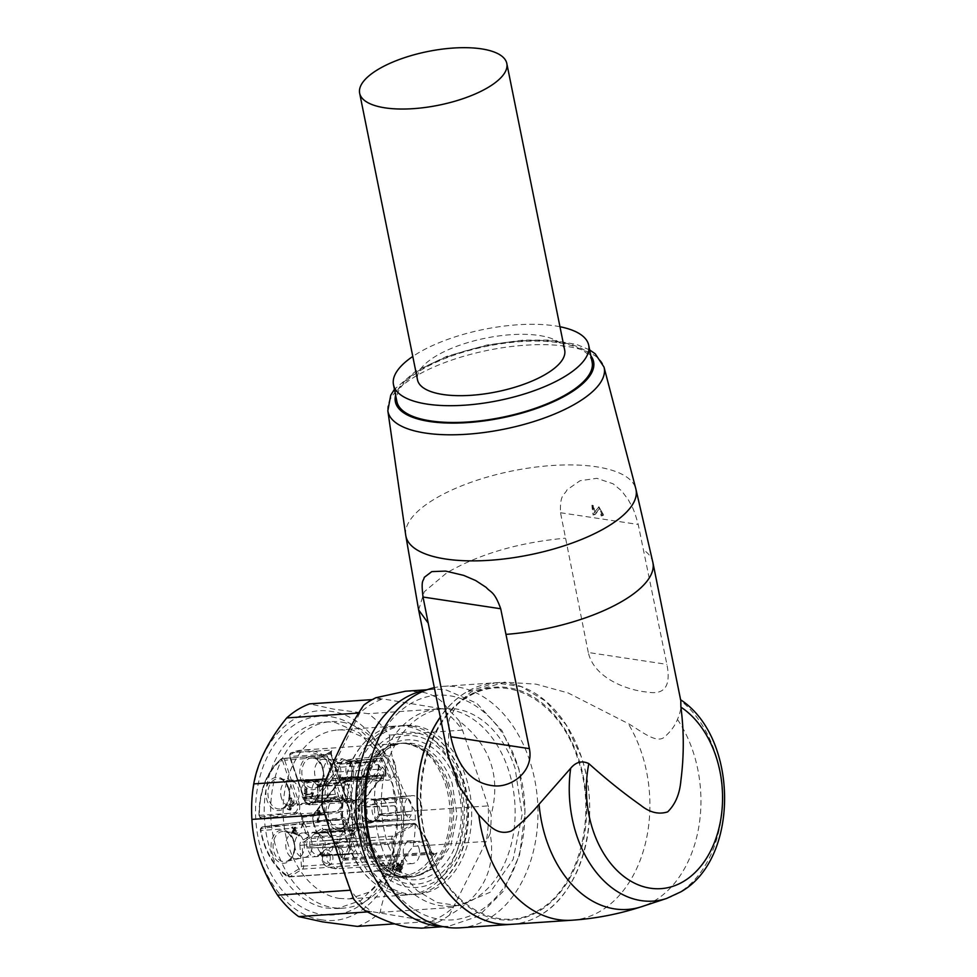 <?xml version="1.0" encoding="UTF-8"?>
<svg xmlns="http://www.w3.org/2000/svg" width="977" height="977" viewBox="0 0 977 977"><rect width="100%" height="100%" fill="white"/><g stroke="black" fill="none" stroke-linecap="round" stroke-linejoin="round"><path stroke-width="0.73" stroke-dasharray="4.88 3.66" d="M405.247 812.644A12.261 8.708 86.1 0 0 413.93 820.045A12.261 8.708 86.1 0 0 420.953 803.009A12.261 8.708 86.1 0 0 412.27 795.596A12.261 8.708 86.1 0 0 405.247 812.644M377.452 805.964L378.38 814.769L412.013 811.203A12.261 8.708 86.1 0 0 411.28 803.668A12.261 8.708 86.1 0 0 407.543 797.965L373.251 799.613L377.452 805.964M376.475 820.924L399.312 818.995A545.691 133.788 161.3 0 1 376.695 820.179L376.475 820.924L366.754 821.889L361.746 815.6L361.624 806.746L394.83 805.756L395.563 813.291L399.312 818.995M388.064 815.71L379.577 815.319L411.122 814.757A545.691 359.756 -121.5 0 1 387.551 815.416A12.261 8.512 -89.4 0 1 383.558 820.399A12.261 8.512 -89.4 0 1 380.138 821.376A12.261 8.512 -89.4 0 1 378.307 821.071A545.691 359.756 -121.5 0 0 401.889 820.411L367.535 822.316L370.527 822.988L373.409 822.036L378.136 815.746C375.107 820.631 373.116 822.487 372.164 821.291A12.261 8.512 -89.4 0 1 370.332 820.985L367.535 822.316M372.2 804.425L395.722 802.202A545.691 359.756 58.5 0 0 372.774 804.718A12.261 8.878 -98.6 0 1 376.56 799.748A12.261 8.878 -98.6 0 1 379.052 798.82A12.261 8.878 -98.6 0 1 382.007 799.052A545.691 359.756 58.5 0 1 404.954 796.548L372.469 799.186L368.854 798.563L365.789 799.528L361.893 805.671L372.774 804.718L361.893 805.671M366.754 821.889L369.355 820.448L376.695 820.179A12.261 9.184 -92.1 0 1 372.848 814.488A12.261 9.184 -92.1 0 1 372.213 806.941A545.691 133.788 -18.7 0 0 394.83 805.756M369.355 820.448A12.261 9.184 -92.1 0 1 365.52 814.757A12.261 9.184 -92.1 0 1 364.885 807.21L361.624 806.746M373.788 800.261L375.437 800.737A12.261 8.207 -95.5 0 1 379.076 806.44A12.261 8.207 -95.5 0 1 379.919 813.975L388.113 813.182A545.691 133.788 161.3 0 1 412.013 811.203M375.437 800.737L383.631 799.943A545.691 133.788 161.3 0 1 407.543 797.965M379.919 813.975L378.38 814.769C378.612 807.967 377.073 803.131 373.764 800.248M370.332 820.985L378.307 821.071L378.099 821.816M364.885 807.21L371.639 806.648M382.178 798.307L382.007 799.052L371.492 799.968A12.261 8.878 -98.6 0 1 374.46 800.2L372.469 799.186M319.43 810.263L318.233 822.329L318.844 822.426L319.394 811.85L321.164 814.134L319.43 810.263L317.794 810.251L318.868 810.177M317.928 833.234L316.67 831.72L317.928 833.234L323.827 829.62A1.527 1.014 58.5 0 1 322.276 828.288A4.592 3.273 86.1 0 1 325.976 829.363L337.529 845.826A4.592 3.273 86.1 0 1 338.201 847.157L341.803 857.794A1.527 1.087 86.1 0 0 343.66 858.16A65.496 46.554 86.1 0 0 348.032 791.26A65.496 46.554 86.1 0 0 343.147 779.817A1.527 1.087 86.1 0 0 341.523 779.536L314.142 814.586A6.131 4.36 86.1 0 0 313.238 821.596L316.902 832.673L317.928 833.234L358.779 830.462A2.601 0.635 -18.7 0 1 358.938 831.354L353.54 834.663A2.601 0.635 -18.7 0 1 350.035 835.811A1.075 0.757 86.1 0 0 350.389 834.407L352.453 833.735A1.075 0.708 -121.5 0 0 353.54 834.663M317.794 810.251L317.159 822.402L318.233 822.329M317.159 822.402L318.844 822.426M317.769 822.5L318.319 811.924L319.394 811.85M318.319 811.924L319.32 814.073L320.395 814M319.32 814.073L321.164 814.134M320.09 814.207L318.355 810.336M341.803 857.794L338.286 847.682A3.065 2.174 86.1 0 0 337.847 846.79A1.527 0.696 144.9 0 1 337.346 846.632L338.286 847.682L427.853 841.588L431.516 852.603A4.14 2.943 -93.9 0 0 433.348 854.887L432.811 853.922L433.348 854.887L437 852.823L432.811 853.922A3.065 2.174 -93.9 0 1 431.455 852.225L341.889 858.331A3.065 2.174 86.1 0 0 344.063 860.175A3.065 2.174 86.1 0 0 344.808 859.931A3.065 2.174 86.1 0 0 345.614 859.052A67.034 47.641 86.1 0 0 350.096 790.576A67.034 47.641 86.1 0 0 345.089 778.877A3.065 2.174 86.1 0 0 343.147 777.558A3.065 2.174 86.1 0 0 341.84 778.303L314.46 813.365A7.657 5.447 86.1 0 0 313.336 822.133L316.902 832.673L357.765 829.9A1.075 0.757 86.1 0 0 358.779 830.462M447.21 783.969A67.034 47.641 -93.9 0 1 414.993 876.186A67.034 47.641 -93.9 0 1 408.789 877.187A67.034 47.641 -93.9 0 1 361.27 836.654A67.034 47.641 -93.9 0 1 399.691 743.436A67.034 47.641 -93.9 0 1 405.968 743.595A67.034 47.641 -93.9 0 1 447.21 783.969M350.035 835.811L309.184 838.596L303.285 842.211A3.065 2.174 86.1 0 0 302.064 845.203L391.63 839.109L393.157 860.029L394.671 859.919L393.145 838.987A1.991 1.417 -93.9 0 1 393.926 837.057L392.839 836.117L303.285 842.211A1.527 1.014 58.5 0 1 301.734 840.879L307.34 837.448L303.908 827.324L305.972 826.652A7.657 5.447 86.1 0 0 300.537 822.011A7.657 5.447 86.1 0 0 300.305 822.036L341.168 819.251A7.657 5.447 -93.9 0 1 341.4 819.239A7.657 5.447 -93.9 0 1 346.823 823.867L305.972 826.652L309.538 837.191L307.34 837.448L309.184 838.596A1.075 0.757 86.1 0 0 309.538 837.191L350.389 834.407L346.823 823.867L348.887 823.196L352.453 833.735L358.229 830.01L354.285 819.874A9.196 6.534 -93.9 0 1 355.64 809.359L382.703 775.53A3.065 2.174 -93.9 0 1 384.01 774.773A3.065 2.174 -93.9 0 1 385.952 776.092L386.074 772.343L384.181 773.369L385.952 776.092L345.089 778.877L343.147 779.817M289.986 756.381L304.653 799.736A6.131 4.36 86.1 0 0 311.602 801.934L335.856 770.89A1.527 1.087 86.1 0 0 335.795 768.606A65.496 46.554 86.1 0 0 290.596 754.317A1.527 1.087 86.1 0 0 289.986 756.381L330.934 754.134A3.065 2.174 -93.9 0 1 332.168 749.994L330.702 752.778L332.168 749.994L291.317 752.778A67.034 47.641 -93.9 0 1 302.577 750.055A67.034 47.641 -93.9 0 1 337.566 767.397L378.417 764.625L378.991 765.687L378.539 769.192L337.688 771.964L313.434 803.009L354.297 800.224A1.527 0.843 38 0 1 356.129 801.311L380.371 770.267A4.592 3.273 -93.9 0 0 381.14 768.74A1.527 0.708 -35.7 0 1 382.96 767.604L378.417 764.625L381.14 768.74A65.496 46.554 -93.9 0 1 384.181 773.369A4.592 3.273 -93.9 0 0 383.021 774.297L382.703 775.53L341.84 778.303A1.527 0.843 -142 0 0 341.388 778.51A1.527 0.843 -142 0 0 341.523 779.536M323.082 755.661L326.941 753.878A1.527 0.989 -124.9 0 1 327.295 753.755L322.398 755.99L282.5 758.372A3.065 2.174 -93.9 0 1 284.673 760.228L327.588 756.772L342.255 800.114A9.196 6.534 -93.9 0 1 337.26 812.876L303.945 817.126A4.592 3.273 -93.9 0 1 302.589 816.894L300.244 812.546L302.589 816.894A67.034 47.641 -93.9 0 0 303.188 823.159L301.734 827.727L303.188 823.025A65.496 46.554 -93.9 0 1 302.589 816.894M456.882 777.155A84.645 60.171 -93.9 0 1 408.374 894.883A84.645 60.171 -93.9 0 1 398.274 894.382A84.645 60.171 -93.9 0 1 382.935 888.96A84.645 60.171 -93.9 0 1 348.362 843.688A84.645 60.171 -93.9 0 1 372.481 735.29A84.645 60.171 -93.9 0 1 396.87 725.972A84.645 60.171 -93.9 0 1 406.969 726.473A84.645 60.171 -93.9 0 1 456.882 777.155M433.348 854.887A65.496 46.554 -93.9 0 1 381.384 871.081L380.297 870.141A4.592 1.124 -18.7 0 0 379.43 870.788L381.384 871.081L393.023 863.949A4.14 2.943 -93.9 0 0 394.671 859.919M379.43 870.788L289.656 876.894A3.065 2.174 -93.9 0 1 288.911 877.138A3.065 2.174 -93.9 0 1 287.824 876.821A67.034 47.641 -93.9 0 1 264.156 843.261A67.034 47.641 -93.9 0 1 260.871 830.499A3.065 2.174 -93.9 0 1 262.691 826.835L303.542 824.051A1.527 1.075 -97.3 0 0 304.47 822.451L342.097 817.664A9.196 6.534 -93.9 0 1 348.887 823.196M327.295 753.755A67.034 47.641 -93.9 0 1 331.337 751.276L331.374 751.325M331.044 751.362L326.941 753.878A1.527 0.989 -124.9 0 0 326.745 755.197A65.496 46.554 -93.9 0 1 330.702 752.778A4.592 3.273 -93.9 0 0 331.02 754.659L345.699 798.014A9.196 6.534 -93.9 0 0 356.129 801.311M260.639 817.004L293.955 812.754A6.131 4.36 86.1 0 0 297.289 804.242L282.609 760.9A1.527 1.087 86.1 0 0 281.046 760.167A65.496 46.554 86.1 0 0 259.406 815.441A1.527 1.087 86.1 0 0 260.639 817.004A1.527 1.075 -97.3 0 0 261.873 818.457L302.723 815.673A3.065 2.174 -93.9 0 1 302.638 815.685A3.065 2.174 -93.9 0 1 300.464 813.829A3.065 2.174 -93.9 0 1 300.244 812.546L259.381 815.331A67.034 47.641 -93.9 0 1 281.535 758.763L326.745 755.197A4.592 3.273 -93.9 0 1 327.588 756.772M303.945 817.126A1.527 1.075 82.7 0 0 302.723 815.673L336.039 811.423L295.176 814.207L261.873 818.457A3.065 2.174 -93.9 0 1 261.775 818.457L302.638 815.685L301.063 814.342M303.188 823.159L303.188 823.025A4.592 3.273 -93.9 0 1 304.47 822.451M400.362 865.231L400.02 864.193L397.15 865.94L397.505 866.978L400.362 865.231L399.288 865.304L398.946 864.266L400.02 864.193M398.763 863.949L398.408 862.899L397.492 863.46L397.847 864.511L398.763 863.949L397.688 864.022L397.334 862.972L398.408 862.899M402.365 860.468L403.061 860.053A7.963 5.667 -93.9 0 1 400.753 870.275L401.291 871.85L400.533 872.314L399.996 870.727A7.963 5.667 -93.9 0 1 398.494 871.13A7.963 5.667 -93.9 0 1 392.839 866.318L393.536 865.891L398.421 870.055L399.654 869.738L399.153 868.248L397.15 869.469L396.796 868.431L401.645 865.463L401.999 866.501L399.911 867.784L400.423 869.286C402.732 867.173 403.379 864.23 402.365 860.468L403.061 860.053M418.803 847.621A11.492 8.17 -93.9 0 1 412.221 863.607A11.492 8.17 -93.9 0 1 404.075 856.658A11.492 8.17 -93.9 0 1 410.658 840.672A11.492 8.17 -93.9 0 1 418.803 847.621M295.274 829.265L295.469 827.214L294.724 828.716L293.063 827.031L292.709 827.751L294.358 829.436L292.905 832.343L299.512 835.933L299.866 835.201L293.821 832.172L294.907 829.986L296.471 831.574L296.825 830.853L295.274 829.265L294.199 829.339L294.944 827.849L296.019 827.775M339.068 898.4L349.155 898.913L370.576 891.659L388.272 873.853L399.849 847.938L403.709 817.456L399.337 786.558L387.319 759.471L369.306 739.894L347.751 730.503A84.645 60.171 86.1 0 0 337.663 730.002A84.645 60.171 86.1 0 0 283.11 811.46A84.645 60.171 86.1 0 0 339.068 898.4M312.652 793.483L311.431 798.368L312.017 798.685L313.495 792.799L306.937 794.435L305.068 793.385L306.925 790.075L307.132 789.257L306.314 789.184L306.631 795.278L312.652 793.483L311.578 793.556L310.356 798.441L311.431 798.368M288.337 809.078L290.743 810.031L292.086 805.39L293.906 802.96C294.309 800.126 293.418 798.38 291.207 797.721L291.928 804.498L290.279 803.9L290.596 809.115L288.545 808.284L287.262 809.151L289.668 810.067L291.012 805.463L292.086 805.39M398.946 864.266L396.076 866.013L397.15 865.94M396.076 866.013L396.43 867.051L397.505 866.978M396.43 867.051L399.288 865.304M397.334 862.972L396.418 863.534L397.492 863.46M396.418 863.534L396.772 864.584L397.847 864.511M396.772 864.584L397.688 864.022M400.423 869.286L399.349 869.359A6.9 4.897 86.1 0 0 401.291 860.542M399.349 869.359L398.836 867.857L399.911 867.784M398.836 867.857L401.999 866.501M400.924 866.575L400.57 865.537L401.645 865.463M400.57 865.537L396.796 868.431M395.722 868.504L396.076 869.542L397.15 869.469M396.076 869.542L399.153 868.248M398.079 868.321L398.579 869.811L399.654 869.738M392.839 866.318L393.536 865.891M392.461 865.964A6.9 4.897 86.1 0 0 397.346 870.128A6.9 4.897 86.1 0 0 398.579 869.811M391.765 866.391A7.963 5.667 86.1 0 0 397.419 871.203A7.963 5.667 86.1 0 0 398.921 870.8L399.996 870.727M398.921 870.8L399.459 872.388L400.533 872.314M399.459 872.388L401.291 871.85M400.216 871.924L399.678 870.348L400.753 870.275M399.678 870.348A7.963 5.667 86.1 0 0 401.987 860.126M294.944 827.849L294.395 827.287L295.469 827.214M294.395 827.287L293.65 828.789L294.724 828.716M293.65 828.789L291.989 827.104L293.063 827.031M291.989 827.104L291.635 827.824L292.709 827.751M291.635 827.824L294.358 829.436M293.283 829.51L291.83 832.416L292.905 832.343M291.83 832.416L293.381 832.831M292.306 832.905L299.512 835.933M298.437 836.007L299.866 835.201M298.791 835.274L292.746 832.245L293.821 832.172M292.746 832.245L293.833 830.059L294.907 829.986M293.833 830.059L296.471 831.574M295.396 831.647L296.825 830.853M295.75 830.926L294.199 829.339M342.023 722.186A93.462 66.424 -93.9 0 1 403.806 818.189A93.462 66.424 -93.9 0 1 343.574 908.121A93.462 66.424 -93.9 0 1 332.436 907.56A93.462 66.424 -93.9 0 1 270.653 811.569A93.462 66.424 -93.9 0 1 330.885 721.637A93.462 66.424 -93.9 0 1 342.023 722.186M310.356 798.441L312.017 798.685M310.93 798.759L312.42 792.872L313.495 792.799M305.068 793.385L303.994 793.458L305.862 794.448L311.834 792.591M311.578 793.556L305.569 795.388L305.239 789.245L306.057 789.331L305.85 790.149L303.994 793.458M306.057 789.331L307.132 789.257M292.123 805.39L291.048 805.463L292.831 803.033C293.247 800.2 292.355 798.453 290.132 797.794L291.207 797.721M290.132 797.794L289.937 798.612L291.012 798.539M289.937 798.612L290.853 804.572L289.204 803.973L290.279 803.9M289.204 803.973L289.009 804.779L290.084 804.706M289.009 804.779L289.522 809.225L287.47 808.358L288.545 808.284M287.47 808.358L287.262 809.151M325.988 907.999L337.126 908.561L360.769 900.55L380.309 880.9L393.084 852.286L397.358 818.628L392.522 784.507L379.259 754.598L359.365 732.994L335.575 722.626A93.462 66.424 86.1 0 0 324.437 722.076A93.462 66.424 86.1 0 0 264.205 812.009A93.462 66.424 86.1 0 0 325.988 907.999M331.594 716.837A99.581 70.784 -93.9 0 1 397.236 827.434A99.581 70.784 -93.9 0 1 321.372 914.374A99.581 70.784 -93.9 0 1 255.718 803.778A99.581 70.784 -93.9 0 1 331.594 716.837M327.063 831.952L347.299 829.962A545.691 319.699 129.2 0 0 327.063 831.952A545.691 319.699 129.2 0 0 323.705 832.404L315.718 833.515L312.945 832.428L318.795 833.943L323.314 840.867L356.361 837.338L352.624 831.635L347.299 829.962L302.65 832.99A12.261 8.708 -93.9 0 1 307.596 834.7A12.261 8.708 -93.9 0 1 311.333 840.403A12.261 8.708 -93.9 0 1 304.311 857.44A12.261 8.708 -93.9 0 1 299.365 855.73A12.261 8.708 -93.9 0 1 295.616 850.027A12.261 8.708 -93.9 0 1 302.65 832.99L295.408 832.807A13.043 9.269 -93.9 0 1 303.42 840.66A13.043 9.269 -93.9 0 1 297.167 858.6A13.043 9.269 -93.9 0 1 286.701 850.918A13.043 9.269 -93.9 0 1 295.408 832.807L284.258 831.476A15.143 10.771 86.1 0 0 274.146 852.506A15.143 10.771 86.1 0 0 286.298 861.433A15.143 10.771 86.1 0 0 293.564 840.599A15.143 10.771 86.1 0 0 284.258 831.476L286.762 832.233C287.189 831.122 289.351 833.869 293.222 840.489C295.579 847.144 294.48 853.422 289.949 859.308L286.298 861.433L304.311 857.44L315.766 856.67L310.564 854.96L306.851 847.987L340.643 846.961A12.261 8.708 86.1 0 0 344.38 852.665A12.261 8.708 86.1 0 0 349.339 854.374A12.261 8.708 86.1 0 0 349.693 854.35A545.691 319.699 129.2 0 1 326.77 855.058L326.916 855.84L349.693 854.35M366.033 836.678A12.261 8.708 86.1 0 0 362.296 830.975A12.261 8.708 86.1 0 0 357.35 829.265A12.261 8.708 86.1 0 0 350.316 846.314A12.261 8.708 86.1 0 0 354.065 852.005A12.261 8.708 86.1 0 0 359.011 853.727A12.261 8.708 86.1 0 0 366.033 836.678M326.916 855.84L315.766 856.658M333.78 841.918L357.155 841.05A545.691 212.412 -158.6 0 1 333.255 842.113A12.261 8.256 -91.3 0 1 332.204 849.501A12.261 8.256 -91.3 0 1 328.419 854.472A545.691 212.412 -158.6 0 0 352.306 853.409L318.013 856.145L322.386 850.723L323.582 842.418C323.008 849.966 321.47 854.167 318.978 855.034L318.38 855.07A12.261 8.988 -89.6 0 1 313.825 853.336A12.261 8.988 -89.6 0 1 310.185 847.633L306.851 847.987M316.646 845.557L339.849 843.261A545.691 212.412 21.4 0 0 317.22 845.361A12.261 9.135 -96.8 0 1 318.075 837.985A12.261 9.135 -96.8 0 1 322.068 832.99A545.691 212.412 21.4 0 1 344.698 830.89L312.151 832.709L306.986 838.181L306.619 846.851L317.22 845.361L306.619 846.851M321.091 919.687C356.41 926.575 391.398 893.161 399.117 845.203C411.085 785.764 376.463 716.947 331.862 711.525C296.556 704.637 261.555 738.05 253.837 786.021C241.881 845.447 276.503 914.264 321.091 919.687M337.163 762.658L340.362 763.232L348.068 762.036L337.163 762.658L342.622 758.738L331.423 759.495A12.261 8.708 -93.9 0 1 340.118 766.908A12.261 8.708 -93.9 0 1 333.45 783.92A12.261 8.708 -93.9 0 1 333.084 783.957A12.261 8.708 -93.9 0 1 324.401 776.544A12.261 8.708 -93.9 0 1 331.056 759.532A12.261 8.708 -93.9 0 1 331.423 759.495L324.193 759.324A13.043 9.269 -93.9 0 1 332.192 767.177A13.043 9.269 -93.9 0 1 325.939 785.117A13.043 9.269 -93.9 0 1 315.473 777.423A13.043 9.269 -93.9 0 1 324.193 759.324L313.043 757.993A15.143 10.771 86.1 0 0 302.919 779.023A15.143 10.771 86.1 0 0 315.082 787.938A15.143 10.771 86.1 0 0 322.337 767.116A15.143 10.771 86.1 0 0 313.043 757.993L315.547 758.75C315.974 757.639 318.123 760.387 321.995 766.994C324.352 773.662 323.265 779.927 318.734 785.826L315.082 787.938L333.084 783.957L344.649 783.163L338.921 780.708L373.165 779.182L378.478 780.855L383.338 777.875A545.691 383.497 82.7 0 1 359.976 778.461L383.338 777.875M342.268 758.775L348.801 761.181L381.396 758.152A12.261 8.708 86.1 0 0 376.45 756.442A12.261 8.708 86.1 0 0 376.084 756.467A12.261 8.708 86.1 0 0 371.223 759.447L347.58 761.523M394.818 763.196A12.261 8.708 86.1 0 0 386.123 755.783A12.261 8.708 86.1 0 0 385.756 755.819A12.261 8.708 86.1 0 0 379.1 772.819A12.261 8.708 86.1 0 0 387.784 780.232A12.261 8.708 86.1 0 0 388.15 780.196A12.261 8.708 86.1 0 0 394.818 763.196M360.403 778.974L350.56 779.219L344.649 783.163M359.915 761.657L349.461 761.926L351.366 762.866L383.57 760.607A545.691 16.072 174.4 0 0 359.597 762.28A12.261 8.17 -94.1 0 1 361.856 769.241A12.261 8.17 -94.1 0 1 361.002 776.617A545.691 16.072 174.4 0 1 384.975 774.944L351.061 778.327L352.111 769.864L349.583 762.158M348.068 778.84L370.991 776.727A545.691 16.072 -5.6 0 1 348.435 778.217A12.261 9.22 -93.7 0 1 345.98 771.268A12.261 9.22 -93.7 0 1 347.03 763.88A545.691 16.072 -5.6 0 0 369.587 762.39L336.662 763.55L334.806 772.074L338.262 779.964L341.144 778.681L348.435 778.217L338.262 779.964M300.916 789.062L304.592 781.71L337.285 780.257A12.261 8.708 86.1 0 0 334.745 786.754A12.261 8.708 86.1 0 0 335.477 794.289L302.528 797.769L300.916 789.062M360.867 784.006A12.261 8.708 86.1 0 0 352.184 776.593A12.261 8.708 86.1 0 0 344.417 786.094A12.261 8.708 86.1 0 0 345.162 793.629A12.261 8.708 86.1 0 0 353.845 801.042A12.261 8.708 86.1 0 0 361.612 791.541A12.261 8.708 86.1 0 0 360.867 784.006M327.674 785.593L351.195 784.653A545.691 103.22 7.3 0 1 327.222 786.021L317.305 785.728L318.111 794.496L315.241 801.787L349.387 798.697L351.928 792.188L351.195 784.653M315.779 780.11L339.532 778.217A545.691 369.697 107.6 0 0 316.133 780.782A12.261 8.561 -98.6 0 1 318.539 779.878A12.261 8.561 -98.6 0 1 321.384 780.11A12.261 8.561 -98.6 0 1 326.245 783.981A545.691 369.697 107.6 0 1 349.632 781.417L316.841 784.751L311.052 779.841L308.732 779.548L305.276 781.087L308.292 781.966L316.133 780.782L315.779 780.11L305.276 781.087M324.315 802.007L347.153 800.725A545.691 369.697 -72.4 0 1 324.01 801.335A12.261 8.842 -89 0 1 320.419 802.325A12.261 8.842 -89 0 1 318.563 802.019A12.261 8.842 -89 0 1 313.898 798.136A545.691 369.697 -72.4 0 0 337.041 797.537L303.004 798.746L307.975 803.717L310.393 803.998L316.34 801.201L324.01 801.335L324.315 802.007L314.57 802.41L316.34 801.201A12.261 8.842 -89 0 1 312.738 802.19A12.261 8.842 -89 0 1 310.894 801.885A12.261 8.842 -89 0 1 306.228 798.001L303.004 798.746M317.22 856.426L319.235 855.009L326.77 855.058A12.261 8.988 -89.6 0 1 325.915 855.119A12.261 8.988 -89.6 0 1 321.36 853.385A12.261 8.988 -89.6 0 1 317.72 847.682A545.691 319.699 -50.8 0 0 340.643 846.961M318.954 855.034L319.235 855.009A12.261 8.988 -89.6 0 1 318.38 855.07L359.011 853.727M324.767 840.892L323.314 840.867C319.955 834.651 317.415 832.196 315.693 833.515A12.261 8.402 -97.9 0 1 320.932 835.201A12.261 8.402 -97.9 0 1 324.767 840.892L332.754 839.78A545.691 319.699 129.2 0 1 356.361 837.338M325.072 842.296A12.261 8.256 -91.3 0 1 324.022 849.685A12.261 8.256 -91.3 0 1 320.224 854.655L318.013 856.145M320.224 854.655L328.419 854.472L328.553 855.254M310.185 847.633L317.146 847.877M309.88 846.229A12.261 9.135 -96.8 0 1 310.735 838.852A12.261 9.135 -96.8 0 1 314.728 833.869L312.151 832.709M314.728 833.869L322.068 832.99L321.873 832.221M357.277 926.391A114.907 81.677 86.1 0 0 380.224 912.335C383.998 890.853 394.989 868.858 413.198 846.363A114.907 81.677 86.1 0 0 415.042 810.861C399.275 786.119 390.727 760.863 389.396 735.107A114.907 81.677 86.1 0 0 368.28 713.674L333.597 709.131L309.66 703.867M378.478 780.855L354.126 781.49A12.261 8.671 -89 0 0 355.017 781.441A12.261 8.671 -89 0 0 359.976 778.461L352.147 778.315L346.298 781.344A12.261 8.671 -89 0 1 341.974 779.622L338.921 780.708M341.974 779.622L349.803 779.756A545.691 383.497 -97.3 0 0 373.165 779.182M340.362 763.232A12.261 8.72 -98.8 0 1 344.954 760.289A12.261 8.72 -98.8 0 1 345.125 760.265A12.261 8.72 -98.8 0 1 350.535 761.938L358.229 760.741A545.691 383.497 82.7 0 1 381.396 758.152M386.123 755.783L352.648 759.092A12.261 8.72 -98.8 0 0 348.068 762.036A545.691 383.497 82.7 0 1 371.223 759.447M350.535 761.938L344.954 760.289L352.648 759.092A12.261 8.72 -98.8 0 1 352.819 759.068A12.261 8.72 -98.8 0 1 358.229 760.741L358.559 760.13M351.366 762.866A12.261 8.17 -94.1 0 1 353.613 769.827A12.261 8.17 -94.1 0 1 352.77 777.203L351.109 778.156C352.88 772.453 352.367 767.104 349.571 762.145M352.77 777.203L361.441 777.13M341.144 778.681A12.261 9.22 -93.7 0 1 338.689 771.732A12.261 9.22 -93.7 0 1 339.74 764.344L336.662 763.55M339.74 764.344L346.542 763.367M317.305 785.728L318.99 786.4L327.222 786.021A12.261 8.195 -92.6 0 1 327.857 793.556A12.261 8.195 -92.6 0 1 325.414 800.053A545.691 103.22 -172.7 0 0 349.387 798.697M318.99 786.4A12.261 8.195 -92.6 0 1 319.626 793.935A12.261 8.195 -92.6 0 1 317.183 800.432L315.547 801.225M302.528 797.769L305.63 796.78A12.261 9.196 -95.3 0 1 304.8 789.245A12.261 9.196 -95.3 0 1 307.437 782.748L314.728 782.064A545.691 103.22 7.3 0 1 337.285 780.257M305.63 796.78L312.921 796.096A545.691 103.22 7.3 0 1 335.477 794.289M307.437 782.748L304.592 781.71M318.392 785.166L316.902 784.897C314.264 781.734 312.188 780.452 310.698 781.063A12.261 8.561 -98.6 0 1 313.532 781.295A12.261 8.561 -98.6 0 1 318.392 785.166L326.684 783.554M317.183 800.432L325.414 800.053L325.72 800.737M306.228 798.001L313.409 798.563M405.418 691.227L420.733 691.85C433.483 694.085 442.666 700.094 448.296 709.852L441.396 708.691L368.28 713.674M389.396 735.107L462.5 730.124L459.483 721.209C490.527 745.683 501.079 776.886 491.162 814.806L462.5 730.124A114.907 81.677 -93.9 0 0 441.396 708.691L382.776 698.897L372.261 699.605M413.198 846.363L486.314 841.392L490.185 833.637C496.304 869.188 482.723 896.349 449.457 915.107L486.314 841.392A114.907 81.677 -93.9 0 0 488.146 805.891L415.042 810.861M364.861 910.466L430.381 921.421A114.907 81.677 -93.9 0 0 453.328 907.352L380.224 912.335M449.457 915.107A118.742 84.401 86.1 0 1 437.281 922.569L430.381 921.421L394.623 923.851M321.995 805.512L350.658 890.181A114.907 81.677 -93.9 0 0 371.761 911.614L367.499 911.907M353.674 899.096L350.401 890.206M363.7 705.199L326.843 778.925A114.907 81.677 -93.9 0 0 325.011 814.427L324.816 814.439M322.972 786.68L326.171 778.962M375.876 697.737L382.776 698.897A114.907 81.677 -93.9 0 0 359.829 712.954L358.571 713.039M459.483 721.209A118.742 84.401 86.1 0 0 448.296 709.852M490.185 833.637A118.742 84.401 86.1 0 0 491.162 814.806M437.281 922.569L421.539 928.15M441.885 926.404L448.504 926.318L478.547 916.145L503.375 891.171L519.605 854.826L525.028 812.058L518.897 768.716L502.044 730.723L476.776 703.257L446.538 690.092A118.742 84.401 86.1 0 0 432.384 689.383A118.742 84.401 86.1 0 0 425.813 690.202M373.495 751.215A112.611 80.041 -93.9 0 1 450.531 695.88A112.611 80.041 -93.9 0 1 524.759 820.936A112.611 80.041 -93.9 0 1 438.966 919.235A112.611 80.041 -93.9 0 1 381.787 873.035M381.409 846.4A98.824 70.246 86.1 0 0 451.459 906.155A98.824 70.246 86.1 0 0 508.089 768.728A98.824 70.246 86.1 0 0 438.038 708.972A98.824 70.246 86.1 0 0 381.409 846.4M388.419 845.923L400.497 871.276L417.277 890.768L437.207 902.589L458.469 905.679L490.173 892.245L513.133 859.43L522.121 814.708L515.099 768.252A98.824 70.246 86.1 0 0 445.048 708.496A98.824 70.246 86.1 0 0 388.419 845.923M459.972 927.832A121.038 86.037 86.1 0 0 489.379 918.233A121.038 86.037 86.1 0 0 529.339 759.52A121.038 86.037 86.1 0 0 443.546 686.33A121.038 86.037 86.1 0 0 434.325 687.661M511.643 924.327A121.038 86.037 86.1 0 0 540.989 914.716C582.964 890.829 602.125 814.745 580.949 756.003L566.159 724.934L545.606 701.083L521.193 686.599L495.156 682.813L465.748 692.424A121.038 86.037 86.1 0 0 440.273 717.094M429.184 849.05C408.948 792.897 427.267 720.147 467.397 697.309C506.538 671.541 559.345 700.68 577.541 758.091C597.79 814.244 579.471 886.994 539.341 909.831C500.2 935.6 447.393 906.461 429.184 849.05M511.692 924.315A121.038 86.037 86.1 0 0 541.099 914.704A121.038 86.037 86.1 0 0 586.493 776.434A121.038 86.037 86.1 0 0 495.254 682.801A121.038 86.037 86.1 0 0 465.858 692.412A121.038 86.037 86.1 0 0 440.297 717.216M447.991 755.294L449.225 719.17L457.407 703.892L470.804 692.082L504.755 682.166L536.092 684.156L568.162 692.962L628.15 723.53C640.729 730.686 655.579 743.448 663.786 737.574C670.356 732.005 674.912 725.96 677.452 719.426C680.493 712.441 681.604 706.224 680.786 700.765A107.482 76.401 -93.9 0 1 722.394 800.139A107.482 76.401 -93.9 0 1 679.235 892.587A107.482 76.401 -93.9 0 1 666.583 898.474M680.578 699.74L680.786 700.765M588.288 652.489L560.517 512.73C559.748 493.617 564.535 495.412 567.026 489.843L580.033 480.721L596.874 478.327L613.116 483.798L621.738 490.979L628.565 500.175C631.496 506.281 633.035 505.744 638.213 524.454L666.876 664.36C671.162 685.891 664.702 695.135 647.47 692.082C630.018 690.739 594.419 679.516 588.288 652.489L666.876 664.36M601.637 513.584L602.137 515.355L601.197 515.929L600.77 514.122L602.821 513.426L599.731 508.504L595.494 514.171L593.124 515.026L594.578 514.769L599.231 508.809L601.966 513.926L600.77 514.122M602.137 515.355L603.615 515.026L598.889 506.782L594.932 512.278L593.552 505.414L591.94 505.365A76.609 50.364 98.6 0 0 593.124 515.026M591.94 505.365L593.283 505.573A76.609 50.364 98.6 0 0 594.077 512.803L598.889 506.782M601.197 515.929L602.711 515.624L598.559 506.978M594.932 512.278L594.077 512.803M592.209 505.207L594.065 514.452M592.111 362.064A99.581 36.332 -11.4 0 0 525.137 341.327A99.581 36.332 -11.4 0 0 420.293 370.576A99.581 36.332 -11.4 0 0 396.87 401.474M559.968 326.733A99.581 36.332 -11.4 0 0 416.898 353.796A99.581 36.332 -11.4 0 0 412.795 356.446M564.694 350.132A75.07 27.393 -11.4 0 0 514.207 334.5A75.07 27.393 -11.4 0 0 435.168 356.556A75.07 27.393 -11.4 0 0 417.509 379.845M361.539 840.403A77.818 55.31 -93.9 0 1 387.234 738.368A77.818 55.31 -93.9 0 1 461.303 779.243A77.818 55.31 -93.9 0 1 435.608 881.291A77.818 55.31 -93.9 0 1 361.539 840.403M411.867 726.143A84.645 60.171 -93.9 0 1 427.218 731.565A84.645 60.171 -93.9 0 1 461.791 776.825A84.645 60.171 -93.9 0 1 437.672 885.235A84.645 60.171 -93.9 0 1 413.271 894.541A84.645 60.171 -93.9 0 1 403.183 894.04A84.645 60.171 -93.9 0 1 353.259 843.359A84.645 60.171 -93.9 0 1 401.779 725.642A84.645 60.171 -93.9 0 1 411.867 726.143M357.155 843.09A84.645 60.171 -93.9 0 1 405.675 725.374A84.645 60.171 -93.9 0 1 415.762 725.874A84.645 60.171 -93.9 0 1 465.675 776.556A84.645 60.171 -93.9 0 1 417.167 894.285A84.645 60.171 -93.9 0 1 407.067 893.784A84.645 60.171 -93.9 0 1 357.155 843.09M388.272 741.433A74.472 52.941 -93.9 0 1 459.153 780.562A74.472 52.941 -93.9 0 1 434.57 878.213A74.472 52.941 -93.9 0 1 363.676 839.096A74.472 52.941 -93.9 0 1 388.272 741.433M362.943 836.544A67.034 47.641 -93.9 0 1 395.148 744.327A67.034 47.641 -93.9 0 1 401.352 743.326A67.034 47.641 -93.9 0 1 448.87 783.859A67.034 47.641 -93.9 0 1 410.45 877.077A67.034 47.641 -93.9 0 1 404.173 876.919A67.034 47.641 -93.9 0 1 362.943 836.544M350.548 816.357A12.261 8.708 86.1 0 0 359.231 823.77A12.261 8.708 86.1 0 0 366.253 806.733A12.261 8.708 86.1 0 0 357.57 799.32A12.261 8.708 86.1 0 0 350.548 816.357M401.889 820.411A12.261 8.708 86.1 0 0 404.258 820.704A12.261 8.708 86.1 0 0 407.238 819.74A12.261 8.708 86.1 0 0 411.122 814.757M404.954 796.548A12.261 8.708 86.1 0 0 402.585 796.255A12.261 8.708 86.1 0 0 399.617 797.22A12.261 8.708 86.1 0 0 395.722 802.202M358.339 806.99A13.043 9.269 -93.9 0 1 352.086 824.93A13.043 9.269 -93.9 0 1 341.62 817.248A13.043 9.269 -93.9 0 1 350.328 799.137A13.043 9.269 -93.9 0 1 358.339 806.99M383.79 799.198L383.631 799.943A12.261 8.207 -95.5 0 1 387.271 805.646A12.261 8.207 -95.5 0 1 388.113 813.182L388.626 813.487M379.577 815.319A12.261 8.512 -89.4 0 1 375.583 820.301A12.261 8.512 -89.4 0 1 372.164 821.291L413.93 820.045M365.215 805.866A12.261 8.878 -98.6 0 1 369.013 800.896A12.261 8.878 -98.6 0 1 371.492 799.968L412.27 795.596M348.484 806.929A15.143 10.771 -93.9 0 1 341.217 827.763A15.143 10.771 -93.9 0 1 329.066 818.836A15.143 10.771 -93.9 0 1 339.178 797.806A15.143 10.771 -93.9 0 1 348.484 806.929M327.148 819.495A16.67 11.846 86.1 0 0 343.012 828.252A16.67 11.846 86.1 0 0 348.52 806.391A16.67 11.846 86.1 0 0 332.656 797.635A16.67 11.846 86.1 0 0 327.148 819.495M316.67 831.72L322.276 828.288M343.66 858.16A1.527 0.721 -151.5 0 0 345.614 859.052L437 852.823A67.034 47.641 -93.9 0 1 403.061 877.578A67.034 47.641 -93.9 0 1 379.21 870.605L287.824 876.821A1.527 0.94 -55.6 0 1 287.397 876.723C273.548 866.746 264.559 851.333 260.419 830.462L301.734 827.727A3.065 2.174 -93.9 0 1 303.542 824.051L341.168 819.251A1.527 1.075 -97.3 0 0 342.097 817.664M433.873 854.069L344.063 860.175L341.425 858.209L338.201 847.157M393.926 837.057L414.468 824.454A1.991 1.417 -93.9 0 1 416.08 824.93L415.86 824.246L326.294 830.34A1.527 0.696 144.9 0 1 325.805 830.169L337.346 846.632A1.527 0.696 144.9 0 1 337.529 845.826M427.633 841.38L415.86 824.246L427.633 841.38A1.991 1.417 -93.9 0 1 427.914 841.954L427.853 841.588A3.065 2.174 86.1 0 0 427.413 840.696L337.847 846.79L326.294 830.34A3.065 2.174 86.1 0 0 324.572 829.375L325.805 830.169A1.527 0.696 144.9 0 1 325.976 829.363M434.912 853.861L433.055 853.971L431.785 852.31L427.755 840.818L416.202 824.368L414.126 823.281L324.572 829.375A3.065 2.174 86.1 0 0 323.827 829.62L413.381 823.526A3.065 2.174 86.1 0 1 414.126 823.281A3.065 2.174 86.1 0 1 415.86 824.246M382.703 775.53L355.323 810.58A7.657 5.447 -93.9 0 0 354.187 819.349L313.238 821.596M314.142 814.586A1.527 0.843 38 0 1 314.008 813.572A1.527 0.843 38 0 1 314.46 813.365L355.323 810.58A1.527 0.843 -142 0 0 355.775 810.373A1.527 0.843 -142 0 0 355.64 809.359M393.145 838.987L391.63 839.109A3.065 2.174 86.1 0 1 392.839 836.117L413.381 823.526A1.075 0.708 -121.5 0 1 414.468 824.454M382.96 767.604A67.034 47.641 -93.9 0 1 386.074 772.343M427.914 841.954L431.516 852.603M354.285 819.874L357.851 830.426A1.075 0.708 -121.5 0 0 358.938 831.354M303.908 827.324A6.131 4.36 86.1 0 0 299.389 823.635L261.763 828.435A1.527 1.087 86.1 0 0 260.859 830.267A65.496 46.554 86.1 0 0 264.071 842.736A65.496 46.554 86.1 0 0 287.189 875.526A1.527 0.94 -55.6 0 0 287.397 876.723L379.235 870.995M260.859 830.267L260.419 830.462C260.053 829.021 260.786 827.812 262.642 826.835A1.527 1.075 82.7 0 1 262.691 826.835L300.305 822.036A1.527 1.075 -97.3 0 0 299.389 823.635M335.856 770.89A1.527 0.843 -142 0 0 337.688 771.964L337.566 767.397A1.527 0.757 140.8 0 0 335.795 768.606M290.596 754.317A1.527 1.05 67 0 1 291.317 752.778A3.065 2.174 -93.9 0 0 291.085 752.888A3.065 2.174 -93.9 0 0 290.071 756.906L304.653 799.736M281.755 758.616A3.065 2.174 -93.9 0 1 282.5 758.372L281.144 758.909A1.527 0.965 50.6 0 1 281.535 758.763A3.065 2.174 -93.9 0 1 281.755 758.616M293.955 812.754A1.527 1.075 82.7 0 0 295.176 814.207C299.182 812.791 300.574 809.249 299.341 803.57L340.204 800.798L325.524 757.444L322.398 755.99L323.363 755.587M259.406 815.441L259.381 815.331A3.065 2.174 -93.9 0 0 259.601 816.613A3.065 2.174 -93.9 0 0 261.775 818.457L258.942 815.392C259.113 790.662 266.513 771.842 281.144 758.909A1.527 0.965 50.6 0 0 281.046 760.167M380.297 870.141L391.936 863.009A3.065 2.174 -93.9 0 0 393.157 860.029L303.591 866.123L302.064 845.203L299.902 845.349A4.592 3.273 86.1 0 1 301.734 840.879M287.189 875.526A1.527 1.087 86.1 0 0 288.105 875.563L300.818 867.771A1.527 1.087 86.1 0 0 301.429 866.281L299.902 845.349M293.601 840.061A16.67 11.846 86.1 0 0 277.737 831.317A16.67 11.846 86.1 0 0 272.229 853.165A16.67 11.846 86.1 0 0 288.093 861.922A16.67 11.846 86.1 0 0 293.601 840.061M288.105 875.563A1.527 1.014 -121.5 0 0 289.656 876.894L302.369 869.103L391.936 863.009A1.075 0.708 58.5 0 1 393.023 863.949M261.763 828.435A1.527 1.075 82.7 0 1 262.642 826.835L300.269 822.036L341.4 819.239L303.591 824.051L302.406 825.247M331.02 754.659L345.602 797.476A7.657 5.447 -93.9 0 0 351.036 802.117A7.657 5.447 -93.9 0 0 354.297 800.224L378.539 769.192A1.527 0.843 38 0 1 380.371 770.267M322.373 766.579A16.67 11.846 86.1 0 0 306.509 757.822A16.67 11.846 86.1 0 0 301.014 779.683A16.67 11.846 86.1 0 0 316.878 788.427A16.67 11.846 86.1 0 0 322.373 766.579M331.398 751.24L331.398 754.244L346.078 797.586L304.751 800.261A7.657 5.447 -93.9 0 0 310.173 804.889C307.303 804.657 305.337 803.082 304.274 800.151L289.607 756.796C289.326 754.708 289.827 753.389 291.073 752.827L302.577 750.055L399.691 743.436M297.289 804.242L299.341 803.57L284.673 760.228L282.609 760.9M288.435 787.389A16.67 11.846 86.1 0 0 272.571 778.632A16.67 11.846 86.1 0 0 267.075 800.493A16.67 11.846 86.1 0 0 282.927 809.237A16.67 11.846 86.1 0 0 288.435 787.389M342.463 852.823L342.243 863.424L335.88 868.797L327.735 861.848A11.492 8.17 -93.9 0 1 334.317 845.874A11.492 8.17 -93.9 0 1 342.463 852.823M301.429 866.281L303.591 866.123A3.065 2.174 -93.9 0 1 302.369 869.103A1.527 1.014 -121.5 0 1 300.818 867.771M342.255 800.114L340.204 800.798A7.657 5.447 -93.9 0 1 336.039 811.423L337.26 812.876M311.602 801.934A1.527 0.843 38 0 0 313.434 803.009A7.657 5.447 -93.9 0 1 310.173 804.889L351.036 802.117L345.699 798.014M292.831 803.033L293.906 802.96M288.398 787.926A15.143 10.771 86.1 0 0 279.092 778.803A15.143 10.771 86.1 0 0 268.98 799.821A15.143 10.771 86.1 0 0 281.132 808.748A15.143 10.771 86.1 0 0 288.398 787.926M332.375 854.79A7.816 5.557 -93.9 0 1 330.641 864.389A7.816 5.557 -93.9 0 1 323.509 863.228A7.816 5.557 -93.9 0 1 322.349 860.932A7.816 5.557 -93.9 0 1 322.813 853.068A7.816 5.557 -93.9 0 1 332.375 854.79M281.535 798.233A13.043 9.269 -93.9 0 1 290.242 780.134A13.043 9.269 -93.9 0 1 298.254 787.987A13.043 9.269 -93.9 0 1 292.001 805.927A13.043 9.269 -93.9 0 1 281.535 798.233M329.933 855.815A5.361 3.81 -93.9 0 1 328.174 862.85A5.361 3.81 -93.9 0 1 323.069 860.029A5.361 3.81 -93.9 0 1 324.84 852.994A5.361 3.81 -93.9 0 1 329.933 855.815M289.717 789.819A12.261 8.708 -93.9 0 1 297.484 780.305A12.261 8.708 -93.9 0 1 306.167 787.718A12.261 8.708 -93.9 0 1 306.912 795.254A12.261 8.708 -93.9 0 1 299.145 804.767A12.261 8.708 -93.9 0 1 290.462 797.354A12.261 8.708 -93.9 0 1 289.717 789.819M352.306 853.409A12.261 8.708 86.1 0 0 356.202 848.427A12.261 8.708 86.1 0 0 357.155 841.05M344.698 830.89A12.261 8.708 86.1 0 0 340.802 835.872A12.261 8.708 86.1 0 0 339.849 843.261M384.975 774.944A12.261 8.708 86.1 0 0 385.927 767.568A12.261 8.708 86.1 0 0 383.57 760.607M369.587 762.39A12.261 8.708 86.1 0 0 368.634 769.766A12.261 8.708 86.1 0 0 370.991 776.727M349.632 781.417A12.261 8.708 86.1 0 0 344.869 777.533A12.261 8.708 86.1 0 0 342.5 777.252A12.261 8.708 86.1 0 0 339.532 778.217M337.041 797.537A12.261 8.708 86.1 0 0 341.803 801.409A12.261 8.708 86.1 0 0 344.173 801.702A12.261 8.708 86.1 0 0 347.153 800.725M323.509 831.635L323.705 832.404A12.261 8.402 -97.9 0 1 328.919 834.102A12.261 8.402 -97.9 0 1 332.754 839.78L333.279 839.585M352.147 778.315A12.261 8.671 -89 0 1 347.189 781.295A12.261 8.671 -89 0 1 346.298 781.344L354.126 781.49A12.261 8.671 -89 0 1 349.803 779.756L349.424 780.379M312.432 796.536L312.921 796.096A12.261 9.196 -95.3 0 1 312.09 788.573A12.261 9.196 -95.3 0 1 314.728 782.064L314.374 781.38M308.292 781.966A12.261 8.561 -98.6 0 1 310.698 781.063L352.184 776.593M467.214 696.418A116.678 82.935 86.1 0 0 428.683 849.416A116.678 82.935 86.1 0 0 539.744 910.711A116.678 82.935 86.1 0 0 578.262 757.712A116.678 82.935 86.1 0 0 467.214 696.418M571.899 920.224A121.038 86.037 86.1 0 0 601.307 910.613A121.038 86.037 86.1 0 0 628.15 723.53M677.452 719.426A114.053 81.067 -93.9 0 1 655.152 900.391A114.053 81.067 -93.9 0 1 641.73 906.644M418.632 609.929L424.226 591.806L446.733 572.852C479.194 554.032 518.689 542.479 565.243 538.205M652.917 562.63A119.499 43.611 -11.4 0 0 643.806 550.063M405.736 535.249A117.387 42.829 168.6 0 1 433.495 499.699A117.387 42.829 168.6 0 1 555.95 465.272A117.387 42.829 168.6 0 1 635.832 488.805M387.832 410.731A110.303 40.252 168.6 0 1 413.918 377.317A110.303 40.252 168.6 0 1 528.972 344.979A110.303 40.252 168.6 0 1 604.018 367.083M560.517 512.73L638.213 524.454M590.841 355.799A101.119 36.894 -11.4 0 0 517.273 341.266A101.119 36.894 -11.4 0 0 419.145 370.405A101.119 36.894 -11.4 0 0 395.612 395.209M456.344 782.284A70.088 49.827 -93.9 0 1 433.202 874.195A70.088 49.827 -93.9 0 1 366.485 837.374A70.088 49.827 -93.9 0 1 389.628 745.463A70.088 49.827 -93.9 0 1 456.344 782.284M366.302 836.312A67.034 47.641 -93.9 0 1 404.71 743.094A67.034 47.641 -93.9 0 1 452.229 783.627L456.992 815.148L450.898 845.484L435.327 867.735L413.821 876.845L385.878 866.733L366.302 836.312M368.854 798.551L357.57 799.32L339.178 797.806L341.681 798.563C342.109 797.452 344.27 800.2 348.142 806.807C350.499 813.475 349.4 819.752 344.869 825.638L341.217 827.763L352.086 824.93L370.527 823M312.86 822.023L316.401 832.453L317.659 833.32L358.754 830.548L354.663 819.459L355.775 810.373L384.01 774.773L343.147 777.558L341.388 778.51L314.008 813.572L312.86 822.023M408.789 877.187L403.061 877.578C394.977 878.091 387.161 875.917 379.638 871.069M372.481 735.29C361.856 743.338 353.796 754.513 348.325 768.838L343.159 788.121C340.155 806.855 341.62 825.199 347.556 843.127C354.907 864.303 366.693 879.581 382.935 888.96M414.993 876.186C425.349 874.635 434.973 864.963 443.839 847.169C451.716 826.847 452.168 805.549 445.182 783.285C437.183 763.098 428.292 748.394 405.968 743.595M301.417 814.891L302.479 825.089M349.155 898.913L408.374 894.883M337.663 730.002L396.87 725.972M397.346 870.128L398.421 870.055M397.419 871.203L398.494 871.13M412.221 863.607L335.88 868.797C328.101 867.613 323.973 865.756 323.509 863.228L322.312 860.859L322.813 853.068C322.935 850.503 326.77 848.097 334.317 845.874L410.658 840.672M306.937 794.374L305.862 794.448M306.314 789.172L305.239 789.245M306.644 795.315L305.569 795.388M290.743 809.994L289.668 810.067M291.928 804.498L290.853 804.572M290.596 809.151L289.522 809.225M310.405 803.998L299.145 804.767L281.132 808.748L284.783 806.623C289.314 800.737 290.413 794.472 288.056 787.804C284.185 781.197 282.023 778.449 281.596 779.561L279.092 778.803L290.242 780.134L308.732 779.548M337.126 908.561L343.574 908.121M324.437 722.076L330.885 721.637M347.665 829.925L357.35 829.265M378.111 780.892L387.784 780.232M315.315 801.445L312.738 802.19L320.419 802.325L353.845 801.042M317.317 785.752C318.893 792.2 318.294 797.354 315.534 801.25M427.047 689.75L432.384 689.383M443.167 926.672L448.504 926.318M451.459 906.155L458.469 905.679M438.038 708.972L445.048 708.496M443.546 686.33L495.156 682.813M495.254 682.801L504.755 682.166M589.656 349.925L576.589 344.441L551.15 340.106L523.037 340.13L486.986 345.003L446.831 356.324L416.031 370.955L394.427 389.347M602.687 515.587L603.615 515.026M594.566 514.745L595.494 514.171M601.979 513.939L602.821 513.426M437.672 885.235C465.504 865.451 476.3 816.088 462.585 777.387C456.833 760.582 447.991 747.283 436.084 737.513L427.218 731.565M413.271 894.541L417.167 894.285M401.779 725.642L405.675 725.374M404.173 876.919C387.478 874.647 374.411 861.409 364.971 837.24C350.267 798.27 369.66 748.26 395.148 744.327M410.45 877.077L413.821 876.845C393.438 877.163 377.916 863.729 367.242 836.532C351.683 795.07 374.618 742.654 404.71 743.094L401.352 743.326"/><path stroke-width="1.47" d="M372.261 699.605L309.66 703.867A114.907 81.677 86.1 0 0 286.713 717.936C268.504 740.395 257.513 762.378 253.739 783.896A114.907 81.677 86.1 0 0 251.895 819.398C253.214 845.129 261.763 870.385 277.541 895.164A114.907 81.677 86.1 0 0 298.644 916.597L322.581 921.861L357.277 926.391L394.623 923.851M367.499 911.907L298.644 916.597M350.401 890.206L277.541 895.164M324.816 814.439L251.895 819.398M326.171 778.962L253.739 783.896M358.571 713.039L286.713 717.936M443.167 926.672L421.539 928.15L408.545 927.368C395.673 925.134 381.115 919.504 364.861 910.466A118.742 84.401 86.1 0 1 353.674 899.096C344.038 873.169 333.475 841.979 321.995 805.512A118.742 84.401 86.1 0 1 322.972 786.68C338.25 749.664 351.83 722.504 363.7 705.199A118.742 84.401 86.1 0 1 375.876 697.737L405.418 691.227L427.047 689.75M425.813 690.202A118.742 84.401 86.1 0 0 355.97 808.297A118.742 84.401 86.1 0 0 434.35 925.61L441.885 926.404M381.787 873.035A112.611 80.041 -93.9 0 1 373.495 751.215M434.325 687.661A121.038 86.037 86.1 0 0 414.138 695.942A121.038 86.037 86.1 0 0 374.179 854.643A121.038 86.037 86.1 0 0 459.972 927.832L511.582 924.327A121.038 86.037 86.1 0 0 511.643 924.327M440.273 717.094A121.038 86.037 86.1 0 0 425.777 851.138A121.038 86.037 86.1 0 0 511.582 924.327M440.297 717.216A121.038 86.037 86.1 0 0 426.167 851.956A121.038 86.037 86.1 0 0 511.692 924.315L571.899 920.224C595.872 918.575 619.149 914.045 641.73 906.644A114.053 81.067 -93.9 0 1 539.06 804.266C531.085 813.878 521.889 822.768 511.472 830.926C495.486 837.02 486.338 821.584 478.803 815.087L459.043 786.082L447.991 755.294M680.517 699.703C738.734 737.733 739.772 859.125 680.688 891.916L666.583 898.474A107.482 76.401 -93.9 0 1 570.678 768.264L539.06 804.266M570.678 768.264C575.978 761.938 582.023 760.375 588.826 763.599C606.18 779.194 623.448 793.055 640.643 805.195C649.632 812.498 658.632 814.733 667.645 811.887C675.327 804.413 679.736 793.959 680.896 780.525C684.059 755.942 684.059 731.492 680.908 707.14L680.786 700.765M529.4 748.638L450.812 736.78C457.407 767.397 471.964 783.762 494.46 785.887C511.679 787.425 534.004 771.5 529.4 748.638L500.712 608.756C494.301 590.804 490.601 592.66 486.241 587.433L475.665 580.533L463.733 575.392L445.597 571.081L431.785 571.618L424.274 577.358C423.322 581.987 420.867 578.763 423.029 597.032L500.712 608.756M450.812 736.78L423.029 597.032M412.795 356.446A99.581 36.332 -11.4 0 0 393.487 384.706L396.87 401.474A99.581 36.332 -11.4 0 0 463.843 422.223A99.581 36.332 -11.4 0 0 568.687 392.974A99.581 36.332 -11.4 0 0 592.111 362.064L588.716 345.284A99.581 36.332 -11.4 0 0 559.968 326.733M393.487 384.706A99.581 36.332 -11.4 0 0 460.448 405.443A99.581 36.332 -11.4 0 0 565.304 376.194A99.581 36.332 -11.4 0 0 588.716 345.284M359.646 93.206L417.509 379.845A75.07 27.393 -11.4 0 0 467.995 395.49A75.07 27.393 -11.4 0 0 547.035 373.434A75.07 27.393 -11.4 0 0 564.694 350.132L506.819 63.493A75.07 27.393 168.6 0 1 489.172 86.794A75.07 27.393 168.6 0 1 385.109 107.861A75.07 27.393 168.6 0 1 359.646 93.206A75.07 27.393 168.6 0 1 377.305 69.917A75.07 27.393 168.6 0 1 481.356 48.85A75.07 27.393 168.6 0 1 506.819 63.493M478.803 815.087A121.038 86.037 86.1 0 0 571.899 920.224M506.306 634.354A119.499 43.611 -11.4 0 0 624.816 599.719A119.499 43.611 -11.4 0 0 652.917 562.63L680.603 699.764M427.743 622.496L418.632 609.929L447.979 755.294M680.908 707.14A95.587 67.938 86.1 0 1 715.75 755.722A95.587 67.938 86.1 0 1 684.181 881.059A95.587 67.938 -93.9 0 1 593.198 830.853A95.587 67.938 -93.9 0 1 588.826 763.599M589.656 349.925L595.201 353.784L604.018 367.083L635.832 488.805A117.387 42.829 168.6 0 1 608.427 526.09A117.387 42.829 168.6 0 1 483.7 560.627A117.387 42.829 168.6 0 1 405.736 535.249L418.632 609.929M604.018 367.083A110.303 40.252 168.6 0 1 578.274 402.121A110.303 40.252 168.6 0 1 461.095 434.57A110.303 40.252 168.6 0 1 387.832 410.731L405.736 535.249M395.612 395.209A101.119 36.894 -11.4 0 0 455.27 423.09A101.119 36.894 -11.4 0 0 569.835 393.145A101.119 36.894 -11.4 0 0 590.841 355.799M666.583 898.474L641.73 906.644M635.832 488.805L652.917 562.63M394.427 389.347L390.727 395.209L387.832 410.731"/></g></svg>
